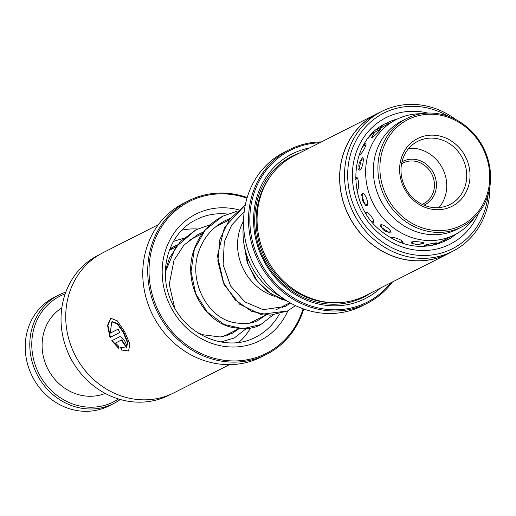 <?xml version="1.0" encoding="UTF-8"?>
<svg xmlns="http://www.w3.org/2000/svg" width="516" height="516" viewBox="0 0 516 516"><rect width="100%" height="100%" fill="white"/><g stroke="black" fill="none" stroke-linecap="round" stroke-linejoin="round"><path stroke-width="0.77" d="M223.434 336.477L238.94 328.608M250.047 322.977L265.566 315.102M276.673 309.465L289.96 302.724M169.319 250.312L175.788 247.029M189.043 240.308L202.401 233.529M215.688 226.788L229.033 220.016M242.314 213.282L244.12 212.366M243.565 220.977A50.691 45.982 63.1 0 0 274.931 296.429M243.565 223.609A68.389 62.036 63.1 0 0 280.562 296.532M58.631 295.107L54.064 297.422A60.791 55.141 63.1 0 0 45.853 302.653A60.791 55.141 63.1 0 0 35.011 381.272A60.791 55.141 63.1 0 0 109.076 405.853L113.643 403.538A60.791 55.141 -116.9 0 1 39.577 378.957A60.791 55.141 -116.9 0 1 50.42 300.338A60.791 55.141 -116.9 0 1 58.631 295.107A60.791 55.141 -116.9 0 1 65.809 292.14M65.19 293.868A59.276 53.761 63.1 0 0 51.884 301.273A59.276 53.761 63.1 0 0 43.041 380.602A59.276 53.761 63.1 0 0 118.519 398.978M120.28 399.494A60.791 55.141 -116.9 0 1 113.643 403.538M105.225 393.424A48.13 43.654 -116.9 0 1 48.852 370.798A48.13 43.654 -116.9 0 1 58.431 310.251A48.13 43.654 -116.9 0 1 61.823 307.871M401.97 161.85A24.317 22.059 -116.9 0 1 402.886 161.36A24.317 22.059 -116.9 0 1 433.556 173.066A24.317 22.059 -116.9 0 1 424.887 204.729A24.317 22.059 -116.9 0 1 423.952 205.175M422.12 204.349A22.794 20.679 63.1 0 0 423.63 203.665A22.794 20.679 63.1 0 0 431.757 173.976A22.794 20.679 63.1 0 0 403.002 163.004A22.794 20.679 63.1 0 0 401.558 163.817M407.995 119.57A59.276 53.761 63.1 0 0 386.865 196.751A59.276 53.761 63.1 0 0 461.633 225.292A59.276 53.761 63.1 0 0 482.757 148.105A59.276 53.761 63.1 0 0 407.995 119.57M461.749 226.937A60.791 55.141 -116.9 0 1 385.065 197.667A60.791 55.141 -116.9 0 1 406.737 118.506A60.791 55.141 -116.9 0 1 483.415 147.769A60.791 55.141 -116.9 0 1 461.749 226.937L457.182 229.252A60.791 55.141 63.1 0 1 380.498 199.982A60.791 55.141 63.1 0 1 402.17 120.821L406.737 118.506M417.625 138.546A37.997 34.462 -116.9 0 1 465.548 156.838A37.997 34.462 -116.9 0 1 452.003 206.316A37.997 34.462 -116.9 0 1 404.08 188.024A37.997 34.462 -116.9 0 1 417.625 138.546M449.907 204.536A35.462 32.166 63.1 0 0 462.549 158.36A35.462 32.166 63.1 0 0 417.818 141.287A35.462 32.166 63.1 0 0 405.176 187.463A35.462 32.166 63.1 0 0 449.907 204.536M438.916 207.625A35.462 32.166 63.1 0 0 442.573 168.493A35.462 32.166 63.1 0 0 408.833 148.331M226.75 334.794L225.395 336.006M175.672 245.958L176.956 245.487M169.745 249.209L172.983 248.454M169.758 249.17A51.929 47.098 -116.9 0 1 174.672 246.177A51.929 47.098 -116.9 0 1 175.04 245.99A51.929 47.098 -116.9 0 1 177.452 244.861M230.678 332.801A51.929 47.098 -116.9 0 1 227.317 335.426M74.304 364.464A64.59 58.592 -116.9 0 1 66.932 349.932M181.916 230.188A64.59 58.592 -116.9 0 1 197.531 229.007M253.872 321.036A64.59 58.592 -116.9 0 1 253.433 322.094M250.479 328.053A64.59 58.592 -116.9 0 1 238.844 342.398M359.891 170.241C362.555 168.816 364.78 156.013 362.051 157.851L358.601 169.68L359.891 170.241M366.824 205.665C369.617 204.439 364.844 191.836 362.213 193.481L361.432 194.461L365.276 205.465L366.824 205.665M390.502 233C393.502 231.877 383.24 223.48 380.576 224.873L380.092 226.421L389.948 233.161L390.502 233M418.966 244.429L423.72 243.352M423.404 243.565C426.622 242.404 414.116 240.875 411.317 242.081L411.078 243.01L416.096 244.429M474.165 218.029A64.59 58.592 -116.9 0 1 454.725 234.754L437.626 243.404M437.671 243.41L435.078 244.713M373.165 134.908L371.275 137.791L371.946 137.895C374.584 136.243 383.13 127.31 380.208 129.258L378.073 130.619M380.705 129.077L380.208 129.258M367.876 138.617L373.507 132.386M356.943 190.301L357.182 190.21C359.897 188.895 358.568 175.659 355.905 177.407L355.563 177.652M372.9 223.002L373.132 222.918C376.022 221.764 368.192 210.818 365.56 212.334M401.512 242.946L402.615 242.662C405.724 241.54 393.863 236.367 391.147 237.657L390.78 237.973M434.13 244.081L436.272 243.191C439.58 241.965 427.448 244.21 424.552 245.352L424.21 245.893L427.409 245.9M381.647 127.071L380.286 128.22L396.282 119.551A64.59 58.592 -116.9 0 1 421.256 113.746M359.142 154.871L359.852 154.852C362.49 153.316 368.114 141.99 365.296 143.899L363.316 145.57M436.272 243.191L436.723 242.894M454.725 234.754A64.59 58.592 -116.9 0 1 380.898 215.598A64.59 58.592 -116.9 0 1 376.803 136.334A64.59 58.592 -116.9 0 1 396.282 119.551M375.835 130.193L381.717 126.936M381.717 111.43L376.919 113.862A78.426 71.131 63.1 0 0 368.727 241.507A78.426 71.131 63.1 0 0 447.882 253.737L452.68 251.305A78.426 71.131 -116.9 0 1 373.52 239.076A78.426 71.131 -116.9 0 1 381.717 111.43A78.426 71.131 -116.9 0 1 455.776 119.531M489.877 186.753A78.426 71.131 -116.9 0 1 452.68 251.305M447.933 253.827L365.373 295.707A78.522 71.227 -116.9 0 1 286.116 283.465A78.522 71.227 -116.9 0 1 294.32 155.651L376.873 113.772A78.522 71.227 63.1 0 0 368.669 241.585A78.522 71.227 63.1 0 0 447.933 253.827A78.522 71.227 63.1 0 0 451.113 252.098M380.498 288.038A81.057 73.524 -116.9 0 1 283.561 285.909A81.057 73.524 -116.9 0 1 254.969 204.929A81.057 73.524 -116.9 0 1 309.439 147.982M370.701 293.011A79.032 71.685 -116.9 0 1 283.929 284.806A79.032 71.685 -116.9 0 1 255.259 211.031A79.032 71.685 -116.9 0 1 299.641 152.949M319.733 142.758A85.108 77.2 63.1 0 0 252.582 198.08A85.108 77.2 63.1 0 0 281.304 288.889A85.108 77.2 63.1 0 0 390.786 282.82M392.463 281.968A86.127 78.116 -116.9 0 1 367.289 303.26A86.127 78.116 -116.9 0 1 280.362 289.831A86.127 78.116 -116.9 0 1 289.36 149.646A86.127 78.116 -116.9 0 1 321.41 141.906M289.36 149.646L284.413 152.156A86.127 78.116 63.1 0 0 275.415 292.34A86.127 78.116 63.1 0 0 362.342 305.769L367.289 303.26M448.514 116.352A75.994 68.925 63.1 0 0 357.898 137.301A75.994 68.925 63.1 0 0 375.79 236.825A75.994 68.925 63.1 0 0 446.237 251.427A75.994 68.925 63.1 0 0 488.155 194.493M380.15 112.224A78.522 71.227 63.1 0 0 376.873 113.772M99.794 254.453L98.227 255.252A78.426 71.131 63.1 0 0 96.357 256.239A78.426 71.131 63.1 0 0 70.808 358.407A78.426 71.131 63.1 0 0 169.19 395.127L170.757 394.327M188.559 200.788L183.619 203.298A86.127 78.116 63.1 0 0 181.561 204.381A86.127 78.116 63.1 0 0 153.504 316.579A86.127 78.116 63.1 0 0 261.548 356.904L266.495 354.395A86.127 78.116 -116.9 0 1 158.451 314.07A86.127 78.116 -116.9 0 1 186.508 201.872A86.127 78.116 -116.9 0 1 188.559 200.788A86.127 78.116 -116.9 0 1 247.17 197.531M246.983 198.163A85.108 77.2 63.1 0 0 187.373 202.569A85.108 77.2 63.1 0 0 160.237 314.567A85.108 77.2 63.1 0 0 268.443 352.228A85.108 77.2 63.1 0 0 303.111 308.8M303.731 309.02A86.127 78.116 -116.9 0 1 268.546 353.312A86.127 78.116 -116.9 0 1 266.495 354.395M121.312 349.983L120.692 347.332L126.123 348.074L127.336 342.418L123.343 332.562L117.248 323.855L111.817 321.849L110.134 333.207L118.138 329.15A78.522 71.227 63.1 0 0 119.77 332.51L109.985 337.477L107.541 325.344L110.682 318.217L117.287 320.817L124.717 331.801L129.89 344.037L128.561 350.996L121.312 349.983L128.555 350.964M123.395 343.211L121.344 340.076L115.442 343.069L118.164 345.668L118.712 348.358L111.759 340.76L119.435 336.871C121.802 335.316 128.316 345.268 125.594 346.262A78.522 71.227 -116.9 0 1 123.395 343.211M229.497 364.644L174.034 392.786A78.522 71.227 -116.9 0 1 75.523 356.014A78.522 71.227 -116.9 0 1 101.104 253.717A78.522 71.227 -116.9 0 1 102.974 252.724L158.444 224.589M115.442 343.069L121.75 339.857L123.814 342.985L123.414 343.198L123.801 342.985A78.019 70.763 63.1 0 0 125.943 345.965M112.166 340.554L118.474 347.642M111.817 321.849L112.23 321.623L117.661 323.635L123.743 332.343L127.742 342.198L126.536 347.849L126.123 348.074M110.888 318.108L107.934 325.338L110.392 337.251L119.764 332.498M110.392 337.251L109.985 337.477M121.099 347.113L121.718 349.758M246.222 328.634L234.322 337.974L220.861 341.992M165.339 272.016L175.814 247.08L196.009 229.755L210.276 224.77M272.848 315.134L260.838 324.512L242.92 328.731L224.067 324.454L207.393 312.199L195.706 293.694L191.043 271.642L194.345 249.267L205.368 229.846L222.706 216.204L236.889 211.27M295.487 305.614L287.528 310.974L270.1 315.224L251.698 311.4L235.219 299.931L223.286 282.368L217.836 261.135L219.913 239.172L229.446 219.539L245.294 204.962L224.454 227.395L217.449 255.936L224.015 284.49L239.579 304.182L260.67 314.379L287.522 310.974M286.386 300.57L270.732 293.759L257.497 281.446L248.312 264.966L244.358 246.055M333.555 302.737A77.51 70.305 -116.9 0 1 284.774 283.684A77.51 70.305 -116.9 0 1 269.855 177.181M478.609 213.089A70.924 64.332 -116.9 0 1 378.609 233.097A70.924 64.332 -116.9 0 1 357.485 149.027A70.924 64.332 -116.9 0 1 427.874 113.075M397.455 118.97A65.861 59.74 63.1 0 0 386.413 123.137C349.01 139.778 344.882 201.769 380.047 230.252C401.345 247.396 423.326 250.847 446.005 240.604A65.861 59.74 63.1 0 0 449.262 238.805M452.764 236.528A65.861 59.74 63.1 0 0 455.886 234.148M227.504 214.056A65.861 59.74 63.1 0 0 196.209 219.629L194.667 220.448C167.268 234.47 156.793 274.538 173.131 305.13C188.424 337.103 228.207 352.17 255.801 337.096A65.861 59.74 63.1 0 0 257.374 336.264A65.861 59.74 63.1 0 0 279.408 314.031M287.896 310.78A70.924 64.332 -116.9 0 1 261.689 339.754A70.924 64.332 -116.9 0 1 171.512 308.368A70.924 64.332 -116.9 0 1 194.126 215.037A70.924 64.332 -116.9 0 1 238.579 209.793M282.394 307.742A65.861 59.74 63.1 0 0 282.968 306.272M196.209 219.629A65.861 59.74 63.1 0 0 194.687 220.429M121.75 339.857L121.344 340.076M173.511 241.365L183.638 238.282M193.345 237.147L195.338 237.115M219.977 223.628L221.97 223.602M239.114 328.627L232.019 333.465L220.235 336.993L202.324 334.665L197.189 332.362M174.75 308.162L169.254 284.374L173.995 260.277L183.954 245.081L198.305 234.27L203.601 231.948M265.734 315.115L258.548 319.997C252.556 323.809 243.752 324.551 232.142 322.216C205.755 315.876 187.25 278.311 199.763 248.867C204.807 236.257 213.218 226.879 224.995 220.725L230.226 218.436M290.592 303.079L285.232 306.459L263.096 309.677L244.939 301.918L230.594 286.019L223.118 264.727L224.305 241.843L231.729 225.015L244.184 211.824M234.322 337.974L220.951 342.011M165.359 271.081L169.351 258.245L180.265 241.611L196.009 229.755M260.838 324.512C253.898 328.879 243.875 329.737 230.755 327.092C202.053 319.972 182.309 280.962 194.21 249.299C199.511 234.432 209.006 223.402 222.706 216.204M286.632 300.725L280.517 298.912L266.404 290.83L254.865 278.247L247.158 262.373L244.1 244.649M172.673 247.287L176.988 245.442M171.364 249.28A7.598 7.598 0 0 0 171.873 248.609M171.002 248.325A7.598 7.598 0 0 0 173.176 248.357M381.995 126.484A7.598 7.598 0 0 0 380.621 126.549M436.394 244.358A7.598 7.598 0 0 0 436.665 243.92M443.038 241.991A7.598 7.598 0 0 0 445.16 239.611M437.22 243.346A7.598 7.598 0 0 0 439.387 243.417M373.1 133.451A7.598 7.598 0 0 0 372.294 133.509M432.189 245.371A7.598 7.598 0 0 0 435.117 242.997M425.242 245.068A7.598 7.598 0 0 0 428.151 246.016M399.636 242.249A7.598 7.598 0 0 0 402.525 241.23M391.541 237.521A7.598 7.598 0 0 0 392.166 238.753M366.334 212.224A7.598 7.598 0 0 0 366.083 213.585M371.746 221.622A7.598 7.598 0 0 0 373.732 221.861M357.169 177.781A7.598 7.598 0 0 0 355.614 179.587M356.685 188.953A7.598 7.598 0 0 0 357.672 189.785M365.902 145.022A7.598 7.598 0 0 0 362.819 146.486M359.942 152.723A7.598 7.598 0 0 0 360.245 154.594M389.167 123.156A7.598 7.598 0 0 0 385.11 123.814M384.162 124.343A7.598 7.598 0 0 0 381.376 127.62M445.895 239.056A7.598 7.598 0 0 0 453.628 235.315M411.762 241.914A7.598 7.598 0 0 0 422.739 242.501M381.098 224.737A7.598 7.598 0 0 0 390.87 231.632M363.296 193.532A7.598 7.598 0 0 0 367.424 204.981M363.2 158.631A7.598 7.598 0 0 0 360.297 169.945M379.879 130.342A7.598 7.598 0 0 0 372.546 137.52"/></g></svg>
